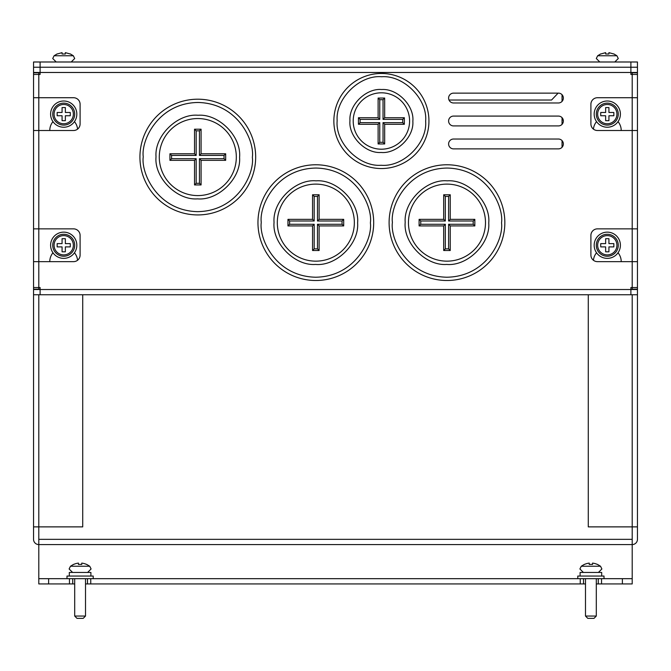 <?xml version="1.0" encoding="UTF-8"?>
<svg xmlns="http://www.w3.org/2000/svg" width="671" height="671" viewBox="0 0 671 671"><rect width="100%" height="100%" fill="white"/><g stroke="black" fill="none" stroke-linecap="round" stroke-linejoin="round"><path stroke-width="1.01" d="M82.726 294.762L82.726 526.878L38.792 526.878L38.792 539.341L632.208 539.341L632.208 526.878L588.274 526.878L588.274 294.762M38.792 539.341L38.792 544.584A5.242 5.242 0 0 1 33.55 539.341L33.55 287.549L40.109 287.549L40.109 289.52L33.55 289.52M630.891 294.762L630.891 289.52L40.109 289.52L40.109 294.762L637.45 294.762L637.45 539.341A5.242 5.242 0 0 1 632.208 544.584L632.208 539.341M637.45 526.878L632.208 526.878L632.208 294.762M622.369 583.929L598.272 583.929L598.272 578.679L622.369 578.679L622.369 583.929L632.208 583.929L632.208 544.584L38.792 544.584L38.792 583.929L48.631 583.929L48.631 578.679L72.728 578.679L72.728 583.929L48.631 583.929M38.792 294.762L38.792 526.878L33.55 526.878M637.45 72.476L637.45 74.447L630.891 74.447L630.891 67.234L637.45 67.234L637.45 72.476L40.109 72.476L40.109 74.447L33.55 74.447L33.55 97.723L73.55 97.723A6.559 6.559 0 0 1 80.101 104.282L80.101 123.95A6.559 6.559 0 0 1 73.55 130.51L33.55 130.51L33.55 228.861L73.55 228.861A6.559 6.559 0 0 1 80.101 235.42L80.101 255.089A6.559 6.559 0 0 1 73.55 261.648L33.55 261.648L33.55 287.549M637.45 287.549L637.45 289.52L630.891 289.52L630.891 287.549L637.45 287.549L637.45 261.648L597.45 261.648A6.559 6.559 0 0 1 590.899 255.089L590.899 235.42A6.559 6.559 0 0 1 597.45 228.861L637.45 228.861L637.45 130.51L597.45 130.51A6.559 6.559 0 0 1 590.899 123.95L590.899 104.282A6.559 6.559 0 0 1 597.45 97.723L637.45 97.723L637.45 74.447M563.254 120.017L562.046 120.017L562.046 124.345M598.272 583.929L596.301 583.929L596.301 616.053L594.011 618.352L596.301 616.053L585.489 616.053L587.779 618.352L594.011 618.352M585.489 583.929L85.511 583.929M74.699 578.679L74.699 616.053L85.511 616.053L83.221 618.352L76.989 618.352L74.699 616.053L74.699 583.929L72.728 583.929M622.369 578.679L632.208 578.679M38.792 578.679L48.631 578.679M87.482 583.929L87.482 578.679L583.518 578.679L583.518 583.929M33.55 74.447L33.55 72.476L40.109 72.476L40.109 67.234L630.891 67.234L630.891 61.992L637.45 61.992L637.45 67.234M69.448 583.929L69.448 578.679L90.761 578.679L90.761 583.929M580.239 583.929L580.239 578.679L601.552 578.679L601.552 583.929M597.064 67.234L596.636 67.234M558.44 139.031A4.915 4.915 0 0 1 563.355 143.955A4.915 4.915 0 0 1 558.44 148.87L453.529 148.87A4.915 4.915 0 0 1 448.605 143.955A4.915 4.915 0 0 1 453.529 139.031L558.44 139.031M558.44 116.083A4.915 4.915 0 0 1 563.355 120.998A4.915 4.915 0 0 1 558.44 125.922L453.529 125.922A4.915 4.915 0 0 1 448.605 120.998A4.915 4.915 0 0 1 453.529 116.083L558.44 116.083M558.44 93.135A4.915 4.915 0 0 1 563.355 98.05A4.915 4.915 0 0 1 558.44 102.973L453.529 102.973A4.915 4.915 0 0 1 448.605 98.05A4.915 4.915 0 0 1 453.529 93.135L558.44 93.135M52.967 121.636A13.932 13.932 0 0 0 49.78 130.51M52.967 252.774A13.932 13.932 0 0 0 49.78 261.648M596.544 252.774A13.932 13.932 0 0 0 593.424 260.264M596.544 121.636A13.932 13.932 0 0 0 593.424 129.126M40.109 294.762L33.55 294.762M637.45 294.762L637.45 289.52M33.55 72.803L38.792 72.803L38.792 289.184L33.55 289.184M637.45 289.184L632.208 289.184L632.208 72.803L637.45 72.803M33.55 261.648L33.55 228.861M33.55 130.51L33.55 97.723M637.45 97.723L637.45 130.51M637.45 228.861L637.45 261.648M38.792 72.476L40.109 72.803M77.576 129.126A13.932 13.932 0 0 0 74.456 121.636M77.576 260.264A13.932 13.932 0 0 0 74.456 252.774M40.109 289.184L38.792 289.52M630.891 61.992L33.55 61.992L33.55 72.476M632.208 289.52L630.891 289.184M621.22 261.648A13.932 13.932 0 0 0 618.033 252.774M621.22 130.51A13.932 13.932 0 0 0 618.033 121.636M630.891 72.803L632.208 72.476M562.046 120.017L562.046 117.66M562.046 101.396L562.046 94.712M562.046 140.608L562.046 147.293M40.109 61.992L40.109 67.234L33.55 67.234M558.113 93.135L551.554 100.021L449.016 100.021M446.97 164.772A57.865 57.865 0 0 1 504.835 223.141A57.865 57.865 0 0 1 446.97 280.503A57.865 57.865 0 0 1 389.105 222.135A57.865 57.865 0 0 1 446.97 164.772M446.97 261.153A38.524 38.524 0 0 1 408.454 222.109A38.524 38.524 0 0 1 446.97 184.114A38.524 38.524 0 0 1 485.485 223.166A38.524 38.524 0 0 1 446.97 261.153M405.167 222.638L405.175 222.059C403.699 201.292 426.664 178.897 447.255 180.834C467.964 179.207 490.551 201.988 488.773 222.638L488.765 223.208C490.241 243.976 467.276 266.37 446.685 264.433C425.976 266.068 403.38 243.288 405.167 222.638M450.249 225.917L450.249 250.501L443.69 250.501L443.69 225.917L419.098 225.917L419.098 219.358L443.69 219.358L443.69 194.766L450.249 194.766L450.249 219.358L474.833 219.358L473.198 220.994L473.198 224.273L474.833 225.917L450.249 225.917L448.605 224.273L448.605 248.866L445.326 248.866L445.326 224.273L420.742 224.273L420.742 220.994L445.326 220.994L445.326 196.41L448.605 196.41L448.605 220.994L473.198 220.994M450.249 219.358L448.605 220.994M450.249 194.766L448.605 196.41M443.69 194.766L445.326 196.41M443.69 219.358L445.326 220.994M419.098 219.358L420.742 220.994M419.098 225.917L420.742 224.273M443.69 225.917L445.326 224.273M443.69 250.501L445.326 248.866M450.249 250.501L448.605 248.866M473.198 224.273L448.605 224.273M315.831 164.772A57.865 57.865 0 0 1 373.688 223.141A57.865 57.865 0 0 1 315.831 280.503A57.865 57.865 0 0 1 257.966 222.135A57.865 57.865 0 0 1 315.831 164.772M315.831 261.153A38.524 38.524 0 0 1 277.308 222.109A38.524 38.524 0 0 1 315.831 184.114A38.524 38.524 0 0 1 354.347 223.166A38.524 38.524 0 0 1 315.831 261.153M274.028 222.638L274.028 222.059C272.552 201.292 295.525 178.897 316.116 180.834C336.825 179.207 359.413 201.988 357.626 222.638L357.626 223.208C359.102 243.976 336.129 266.37 315.546 264.433C294.837 266.068 272.241 243.288 274.028 222.638M319.111 225.917L319.111 250.501L312.552 250.501L312.552 225.917L287.96 225.917L287.96 219.358L312.552 219.358L312.552 194.766L319.111 194.766L319.111 219.358L343.695 219.358L342.059 220.994L342.059 224.273L343.695 225.917L319.111 225.917L317.467 224.273L317.467 248.866L314.187 248.866L314.187 224.273L289.604 224.273L289.604 220.994L314.187 220.994L314.187 196.41L317.467 196.41L317.467 220.994L342.059 220.994M319.111 219.358L317.467 220.994M319.111 194.766L317.467 196.41M312.552 194.766L314.187 196.41M312.552 219.358L314.187 220.994M287.96 219.358L289.604 220.994M287.96 225.917L289.604 224.273M312.552 225.917L314.187 224.273M312.552 250.501L314.187 248.866M319.111 250.501L317.467 248.866M342.059 224.273L317.467 224.273M197.802 99.199A57.865 57.865 0 0 1 255.668 157.568A57.865 57.865 0 0 1 197.802 214.93A57.865 57.865 0 0 1 139.937 156.561A57.865 57.865 0 0 1 197.802 99.199M197.802 195.588A38.524 38.524 0 0 1 159.287 156.536A38.524 38.524 0 0 1 197.802 118.541A38.524 38.524 0 0 1 236.318 157.593A38.524 38.524 0 0 1 197.802 195.588M155.999 157.064L156.007 156.494C154.531 135.727 177.496 113.332 198.088 115.261C218.796 113.634 241.392 136.414 239.606 157.064L239.597 157.635C241.074 178.402 218.109 200.797 197.517 198.868C176.809 200.495 154.221 177.714 155.999 157.064M201.082 160.344L201.082 184.936L194.523 184.936L194.523 160.344L169.939 160.344L169.939 153.785L194.523 153.785L194.523 129.201L201.082 129.201L201.082 153.785L225.674 153.785L224.03 155.429L224.03 158.7L225.674 160.344L201.082 160.344L199.446 158.7L199.446 183.292L196.167 183.292L196.167 158.7L171.575 158.7L171.575 155.429L196.167 155.429L196.167 130.837L199.446 130.837L199.446 155.429L224.03 155.429M201.082 153.785L199.446 155.429M201.082 129.201L199.446 130.837M194.523 129.201L196.167 130.837M194.523 153.785L196.167 155.429M169.939 153.785L171.575 155.429M169.939 160.344L171.575 158.7M194.523 160.344L196.167 158.7M194.523 184.936L196.167 183.292M201.082 184.936L199.446 183.292M224.03 158.7L199.446 158.7M381.396 149.197A28.199 28.199 0 0 1 353.206 120.47A28.199 28.199 0 0 1 381.396 92.808A28.199 28.199 0 0 1 409.587 121.526A28.199 28.199 0 0 1 381.396 149.197M349.926 120.998L349.935 120.411C348.912 104.777 366.24 88.035 381.69 89.528C397.266 88.346 414.208 105.49 412.875 120.998L412.866 121.594C413.89 137.228 396.561 153.969 381.103 152.476C365.527 153.659 348.584 136.515 349.926 120.998M337.144 120.528L337.136 120.998C335.248 142.889 359.22 167.029 381.162 165.259C403.011 167.28 427.301 143.46 425.657 121.468L425.657 120.998C427.553 99.107 403.573 74.976 381.631 76.746C359.79 74.724 335.5 98.536 337.144 120.528M333.864 120.495A47.54 47.54 0 0 0 381.396 168.538A47.54 47.54 0 0 0 428.937 121.501A47.54 47.54 0 0 0 381.396 73.466A47.54 47.54 0 0 0 333.864 120.495A47.54 47.54 0 0 1 381.396 73.466M379.761 122.642L378.117 124.278L358.448 124.278L360.092 122.642L360.092 119.363L379.761 119.363L379.761 99.694L383.04 99.694L383.04 119.363L402.709 119.363L402.709 122.642L383.04 122.642L383.04 142.311L379.761 142.311L379.761 122.642L360.092 122.642M358.448 124.278L358.448 117.719L378.117 117.719L378.117 98.05L384.676 98.05L384.676 117.719L404.345 117.719L404.345 124.278L384.676 124.278L384.676 143.955L378.117 143.955L379.761 142.311M384.676 143.955L383.04 142.311M384.676 124.278L383.04 122.642M404.345 124.278L402.709 122.642M404.345 117.719L402.709 119.363M384.676 117.719L383.04 119.363M384.676 98.05L383.04 99.694M378.117 98.05L379.761 99.694M378.117 117.719L379.761 119.363M358.448 117.719L360.092 119.363M63.711 125.1A10.979 10.979 0 0 1 52.732 114.12A10.979 10.979 0 0 1 63.711 103.133A10.979 10.979 0 0 1 74.699 114.12A10.979 10.979 0 0 1 63.711 125.1M63.711 123.758A9.637 9.637 0 0 1 54.074 114.12A9.637 9.637 0 0 1 63.711 104.475A9.637 9.637 0 0 1 73.349 114.12A9.637 9.637 0 0 1 63.711 123.758M50.602 114.12A13.118 13.118 0 0 1 63.711 101.002A13.118 13.118 0 0 1 76.829 114.12A13.118 13.118 0 0 1 63.711 127.23A13.118 13.118 0 0 1 50.602 114.12M57.152 112.476L62.076 112.476L62.076 107.561L65.355 107.561L65.355 112.476L70.27 112.476L70.27 115.756L65.355 115.756L65.355 120.671L62.076 120.671L62.076 115.756L57.152 115.756L57.152 112.476M63.711 256.238A10.979 10.979 0 0 1 52.732 245.259A10.979 10.979 0 0 1 63.711 234.271A10.979 10.979 0 0 1 74.699 245.259A10.979 10.979 0 0 1 63.711 256.238M63.711 254.896A9.637 9.637 0 0 1 54.074 245.259A9.637 9.637 0 0 1 63.711 235.613A9.637 9.637 0 0 1 73.349 245.259A9.637 9.637 0 0 1 63.711 254.896M50.602 245.259A13.118 13.118 0 0 1 63.711 232.141A13.118 13.118 0 0 1 76.829 245.259A13.118 13.118 0 0 1 63.711 258.369A13.118 13.118 0 0 1 50.602 245.259M57.152 243.615L62.076 243.615L62.076 238.7L65.355 238.7L65.355 243.615L70.27 243.615L70.27 246.894L65.355 246.894L65.355 251.81L62.076 251.81L62.076 246.894L57.152 246.894L57.152 243.615M607.289 125.1A10.979 10.979 0 0 1 596.301 114.12A10.979 10.979 0 0 1 607.289 103.133A10.979 10.979 0 0 1 618.268 114.12A10.979 10.979 0 0 1 607.289 125.1M607.289 123.758A9.637 9.637 0 0 1 597.651 114.12A9.637 9.637 0 0 1 607.289 104.475A9.637 9.637 0 0 1 616.926 114.12A9.637 9.637 0 0 1 607.289 123.758M594.17 114.12A13.118 13.118 0 0 1 607.289 101.002A13.118 13.118 0 0 1 620.398 114.12A13.118 13.118 0 0 1 607.289 127.23A13.118 13.118 0 0 1 594.17 114.12M600.73 112.476L605.645 112.476L605.645 107.561L608.924 107.561L608.924 112.476L613.848 112.476L613.848 115.756L608.924 115.756L608.924 120.671L605.645 120.671L605.645 115.756L600.73 115.756L600.73 112.476M607.289 256.238A10.979 10.979 0 0 1 596.301 245.259A10.979 10.979 0 0 1 607.289 234.271A10.979 10.979 0 0 1 618.268 245.259A10.979 10.979 0 0 1 607.289 256.238M607.289 254.896A9.637 9.637 0 0 1 597.651 245.259A9.637 9.637 0 0 1 607.289 235.613A9.637 9.637 0 0 1 616.926 245.259A9.637 9.637 0 0 1 607.289 254.896M594.17 245.259A13.118 13.118 0 0 1 607.289 232.141A13.118 13.118 0 0 1 620.398 245.259A13.118 13.118 0 0 1 607.289 258.369A13.118 13.118 0 0 1 594.17 245.259M600.73 243.615L605.645 243.615L605.645 238.7L608.924 238.7L608.924 243.615L613.848 243.615L613.848 246.894L608.924 246.894L608.924 251.81L605.645 251.81L605.645 246.894L600.73 246.894L600.73 243.615M70.27 53.999L65.355 52.648L65.355 53.999L62.076 53.999L62.076 52.648L57.152 53.999L62.076 52.648M65.355 52.648L65.355 53.999M613.848 53.999L608.924 52.648L608.924 53.999L605.645 53.999L605.645 52.648L600.73 53.999L605.645 52.648M608.924 52.648L608.924 53.999M87.616 572.447L91.088 568.983L89.746 566.24L70.463 566.24L73.55 564.378M85.511 578.679L85.511 616.053L83.221 618.352M76.989 618.352L74.699 616.053M93.219 578.679L93.219 576.053L66.991 576.053L66.991 578.679M90.895 576.053L90.895 572.447L69.314 572.447L69.314 576.053M86.66 564.47L86.66 564.47A15.651 15.651 0 0 0 81.745 563.112L81.745 564.47A14.309 14.309 0 0 0 78.465 564.47L78.465 563.112A15.651 15.651 0 0 0 73.55 564.47L73.55 564.47M598.406 572.447L601.879 568.983L600.537 566.24L581.254 566.24L584.34 564.378M585.489 578.679L585.489 616.053L587.779 618.352M596.301 578.679L596.301 616.053M604.009 578.679L604.009 576.053L577.781 576.053L577.781 578.679M601.686 576.053L601.686 572.447L580.105 572.447L580.105 576.053M597.45 564.47L597.45 564.47A15.651 15.651 0 0 0 592.535 563.112L592.535 564.47A14.309 14.309 0 0 0 589.255 564.47L589.255 563.112A15.651 15.651 0 0 0 584.34 564.47L584.34 564.47M501.556 222.638L501.556 223.107C503.585 239.128 486.928 276.687 446.735 277.224C406.542 276.335 390.203 238.633 392.384 222.638L392.384 222.16C390.346 206.14 407.003 168.589 447.205 168.052C487.398 168.933 503.728 206.634 501.556 222.638M504.835 223.141A57.865 57.865 0 0 1 446.97 280.503A57.865 57.865 0 0 1 389.105 222.135M446.97 184.114A38.524 38.524 0 0 1 485.485 223.166M474.833 219.358L474.833 225.917M370.417 222.638L370.417 223.107C372.447 239.128 355.789 276.687 315.588 277.224C275.395 276.335 259.065 238.633 261.245 222.638L261.245 222.16C259.207 206.14 275.865 168.589 316.066 168.052C356.259 168.933 372.59 206.634 370.417 222.638M373.688 223.141A57.865 57.865 0 0 1 315.831 280.503A57.865 57.865 0 0 1 257.966 222.135M315.831 184.114A38.524 38.524 0 0 1 354.347 223.166M343.695 219.358L343.695 225.917M252.388 157.064L252.388 157.542C254.426 173.554 237.76 211.113 197.568 211.65C157.375 210.761 141.044 173.059 143.217 157.064L143.217 156.586C141.178 140.575 157.844 103.015 198.037 102.478C238.23 103.368 254.569 141.069 252.388 157.064M255.668 157.568A57.865 57.865 0 0 1 197.802 214.93A57.865 57.865 0 0 1 139.937 156.561M197.802 118.541A38.524 38.524 0 0 1 236.318 157.593M225.674 153.785L225.674 160.344M381.396 92.808A28.199 28.199 0 0 1 409.587 121.526M378.117 143.955L378.117 124.278M71.218 61.992L74.699 58.511L73.34 55.76L54.083 55.76L52.732 58.511L56.205 61.992M614.795 61.992L618.268 58.511L616.917 55.76L597.66 55.76L596.301 58.511L599.782 61.992M73.34 55.76L70.27 53.906M57.152 53.906L54.083 55.76M616.917 55.76L613.848 53.906M600.73 53.906L597.66 55.76M70.463 566.24L69.121 568.983L72.594 572.447M89.746 566.24L86.66 564.378M581.254 566.24L579.912 568.983L583.384 572.447M600.537 566.24L597.45 564.378"/></g></svg>
